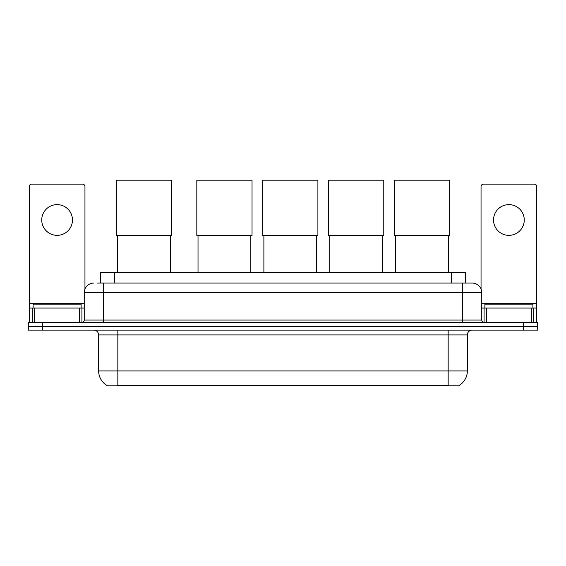<?xml version="1.0" encoding="UTF-8"?>
<svg xmlns="http://www.w3.org/2000/svg" width="566" height="566" viewBox="0 0 566 566"><rect width="100%" height="100%" fill="white"/><g stroke="black" fill="none" stroke-linecap="round" stroke-linejoin="round"><path stroke-width="0.85" d="M97.196 283.071L103.436 283.071L97.196 283.071L100.324 283.071L100.324 272.508L465.677 272.508L465.677 283.071M459.203 385.347L459.203 385.814L106.797 385.814L106.797 385.347M106.939 385.432A16.803 16.803 0 0 1 98.64 370.935L117.841 370.935L117.841 385.432L448.159 385.432L448.159 370.935L467.36 370.935L467.36 334.923A4.804 4.804 0 0 1 472.164 330.127M98.64 370.935L98.64 334.923C98.35 332.009 96.751 330.41 93.836 330.127M459.061 385.432A16.803 16.803 0 0 0 467.36 370.935M42.705 322.443L537.7 322.443L537.7 326.285L28.3 326.285L28.3 330.127L42.705 330.127L42.705 326.285L28.3 326.285L28.3 322.443L42.705 322.443L42.705 326.285L537.7 326.285L537.7 330.127L42.705 330.127M93.836 283.071A9.601 9.601 0 0 0 84.235 292.672L84.235 320.038A2.398 2.398 0 0 1 81.829 322.443M472.164 283.071L462.563 283.071L472.164 283.071A9.601 9.601 0 0 1 481.765 292.672L481.765 320.038C481.907 321.502 482.706 322.302 484.171 322.443M481.765 292.672L103.436 292.672L103.436 283.071L462.563 283.071L462.563 320.038L481.765 320.038M81.115 308.038L81.115 304.197L33.104 304.197L33.104 308.038M57.109 204.623A15.367 15.367 0 0 0 41.742 219.983A15.367 15.367 0 0 0 57.109 235.35A15.367 15.367 0 0 0 72.469 219.983A15.367 15.367 0 0 0 57.109 204.623M79.551 322.443L79.551 308.038L34.66 308.038L34.66 322.443M84.957 289.028L84.957 186.568A2.398 2.398 0 0 0 82.551 184.169L31.661 184.169A2.398 2.398 0 0 0 29.262 186.568L29.262 308.038L34.66 308.038M79.551 308.038L84.235 308.038M29.262 322.443L29.262 308.038M532.896 308.038L532.896 304.197L484.885 304.197L484.885 308.038M117.551 235.399L117.551 272.508M170.366 235.399L170.366 272.508M116.355 180.186L171.569 180.186L171.569 235.399L116.355 235.399L116.355 180.186M198.022 235.399L198.022 272.508M250.83 235.399L250.83 272.508M196.819 180.186L252.033 180.186L252.033 235.399L196.819 235.399L196.819 180.186M263.89 235.399L263.89 272.508M316.705 235.399L316.705 272.508M262.695 180.186L317.901 180.186L317.901 235.399L262.695 235.399L262.695 180.186M329.766 235.399L329.766 272.508M382.574 235.399L382.574 272.508M328.563 180.186L383.776 180.186L383.776 235.399L328.563 235.399L328.563 180.186M395.634 235.399L395.634 272.508M448.449 235.399L448.449 272.508M394.431 180.186L449.645 180.186L449.645 235.399L394.431 235.399L394.431 180.186M508.891 204.623A15.367 15.367 0 0 0 493.531 219.983A15.367 15.367 0 0 0 508.891 235.35A15.367 15.367 0 0 0 524.258 219.983A15.367 15.367 0 0 0 508.891 204.623M531.34 322.443L531.34 308.038L486.449 308.038L486.449 322.443M536.738 322.443L536.738 308.038L536.738 322.443M531.34 308.038L536.738 308.038L536.738 186.568A2.398 2.398 0 0 0 534.339 184.169L483.449 184.169A2.398 2.398 0 0 0 481.043 186.568L481.043 289.028M481.765 308.038L486.449 308.038M446.241 385.814L446.241 385.347M119.759 385.814L119.759 385.347M114.728 283.071L114.728 272.508M451.272 283.071L451.272 272.508M448.159 330.127L448.159 334.923L98.64 334.923M467.36 334.923L448.159 334.923L448.159 370.935L117.841 370.935L117.841 330.127M523.295 330.127L523.295 322.443M103.436 322.443L103.436 292.672L84.235 292.672M84.235 320.038L462.563 320.038L462.563 322.443M84.235 303.235L29.262 303.235M81.914 308.038L81.914 322.443M29.298 308.038L29.298 322.443M32.297 322.443L32.297 308.038M536.738 303.235L481.765 303.235M536.702 322.443L536.702 308.038M533.703 308.038L533.703 322.443M484.086 322.443L484.086 308.038"/></g></svg>
